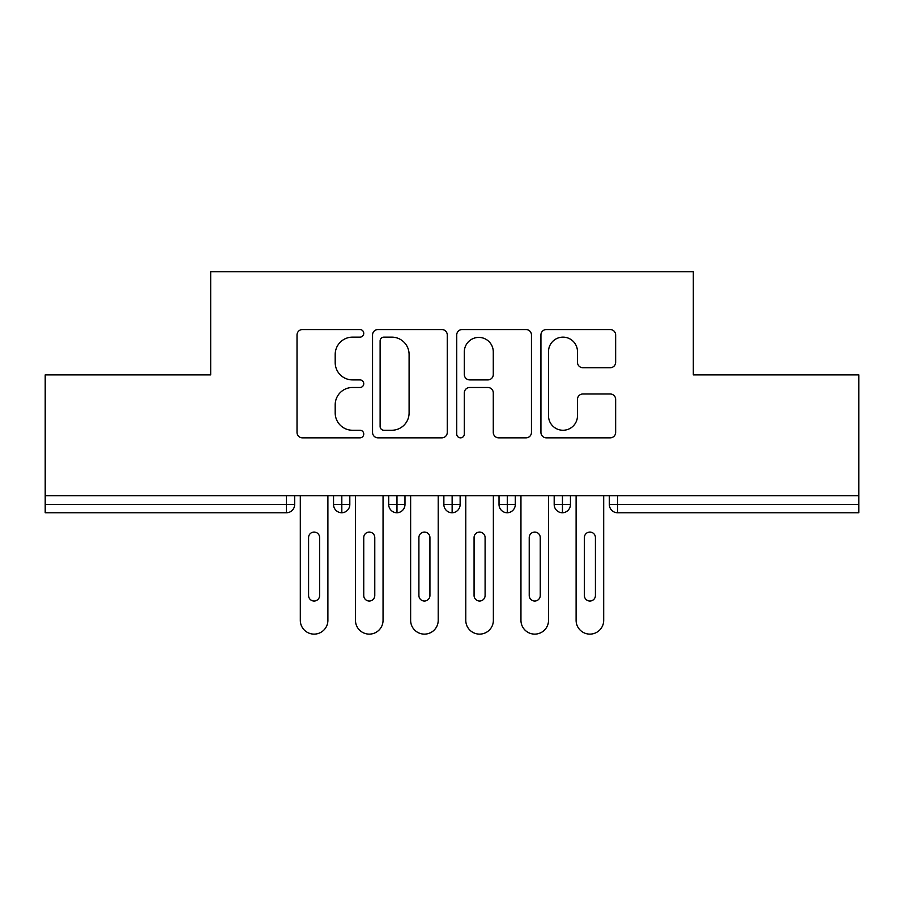 <?xml version="1.0" encoding="UTF-8"?>
<svg xmlns="http://www.w3.org/2000/svg" width="904" height="904" viewBox="0 0 904 904"><rect width="100%" height="100%" fill="white"/><g stroke="black" fill="none" stroke-linecap="round" stroke-linejoin="round"><path stroke-width="1.36" d="M363.747 333.35A3.785 3.785 0 0 0 359.962 329.553L302.433 329.553A5.413 5.413 0 0 0 297.02 334.966L297.02 432.428A5.413 5.413 0 0 0 302.433 437.841L359.962 437.841A3.785 3.785 0 0 0 363.747 434.056A3.785 3.785 0 0 0 359.962 430.259L352.515 430.259A17.323 17.323 0 0 1 335.192 412.936L335.192 404.811A17.323 17.323 0 0 1 352.515 387.488L359.962 387.488A3.785 3.785 0 0 0 363.747 383.703A3.785 3.785 0 0 0 359.962 379.906L352.515 379.906A17.323 17.323 0 0 1 335.192 362.583L335.192 354.458A17.323 17.323 0 0 1 352.515 337.135L359.962 337.135A3.785 3.785 0 0 0 363.747 333.35M610.234 367.725A5.413 5.413 0 0 0 615.647 362.312L615.647 334.966A5.413 5.413 0 0 0 610.234 329.553L546.344 329.553A5.413 5.413 0 0 0 540.931 334.966L540.931 432.428A5.413 5.413 0 0 0 546.344 437.841L610.234 437.841A5.413 5.413 0 0 0 615.647 432.428L615.647 399.398A5.413 5.413 0 0 0 610.234 393.986L582.888 393.986A5.413 5.413 0 0 0 577.475 399.398L577.475 415.783A14.487 14.487 0 0 1 562.989 430.259A14.487 14.487 0 0 1 548.513 415.783L548.513 351.622A14.487 14.487 0 0 1 562.989 337.135A14.487 14.487 0 0 1 577.475 351.622L577.475 362.312A5.413 5.413 0 0 0 582.888 367.725L610.234 367.725M45.2 495.674L858.8 495.674L858.8 374.877L693.323 374.877L693.323 271.72L210.677 271.72L210.677 374.877L45.2 374.877L45.2 504.5L286.387 504.5L286.387 495.674M447.265 334.966A5.413 5.413 0 0 0 441.853 329.553L377.962 329.553A5.413 5.413 0 0 0 372.55 334.966L372.55 432.428A5.413 5.413 0 0 0 377.962 437.841L441.853 437.841A5.413 5.413 0 0 0 447.265 432.428L447.265 334.966M462.147 329.553L526.038 329.553A5.413 5.413 0 0 1 531.45 334.966L531.45 432.428A5.413 5.413 0 0 1 526.038 437.841L498.703 437.841A5.413 5.413 0 0 1 493.279 432.428L493.279 392.901A5.413 5.413 0 0 0 487.866 387.488L469.73 387.488A5.413 5.413 0 0 0 464.317 392.901L464.317 434.056A3.785 3.785 0 0 1 460.531 437.841A3.785 3.785 0 0 1 456.735 434.056L456.735 334.966A5.413 5.413 0 0 1 462.147 329.553M294.659 495.674L294.659 504.5A8.272 8.272 0 0 1 286.387 512.771L45.2 512.771L45.2 504.5M858.8 495.674L858.8 512.771L617.613 512.771A8.272 8.272 0 0 1 609.341 504.5L609.341 495.674L609.341 504.5A8.272 8.272 0 0 0 617.613 512.771L617.613 504.5L858.8 504.5M341.814 512.771A8.272 8.272 0 0 1 333.542 504.5L333.542 495.674L333.542 504.5A8.272 8.272 0 0 0 341.814 512.771A8.272 8.272 0 0 0 349.814 504.5L349.814 495.674L349.814 504.5A8.272 8.272 0 0 1 341.814 512.771L341.814 504.5L349.814 504.5M341.814 495.674L341.814 504.5L333.542 504.5M286.387 512.771A8.272 8.272 0 0 0 294.659 504.5A8.272 8.272 0 0 1 286.387 512.771L286.387 504.5L294.659 504.5M396.98 495.674L396.98 504.5L388.709 504.5L388.709 495.674L388.709 504.5A8.272 8.272 0 0 0 396.98 512.771A8.272 8.272 0 0 0 404.981 504.5L404.981 495.674L404.981 504.5A8.272 8.272 0 0 1 396.98 512.771A8.272 8.272 0 0 1 388.709 504.5A8.272 8.272 0 0 0 396.98 512.771L396.98 504.5L404.981 504.5M452.136 495.674L452.136 504.5L443.864 504.5L443.864 495.674L443.864 504.5A8.272 8.272 0 0 0 452.136 512.771A8.272 8.272 0 0 0 460.136 504.5L460.136 495.674L460.136 504.5A8.272 8.272 0 0 1 452.136 512.771A8.272 8.272 0 0 1 443.864 504.5A8.272 8.272 0 0 0 452.136 512.771L452.136 504.5L460.136 504.5M507.302 495.674L507.302 512.771A8.272 8.272 0 0 1 499.019 504.5L499.019 495.674L499.019 504.5A8.272 8.272 0 0 0 507.302 512.771A8.272 8.272 0 0 0 515.291 504.5L515.291 495.674M562.457 495.674L562.457 512.771A8.272 8.272 0 0 1 554.186 504.5A8.272 8.272 0 0 0 562.457 512.771A8.272 8.272 0 0 1 554.186 504.5L554.186 495.674M570.458 495.674L570.458 504.5A8.272 8.272 0 0 1 562.457 512.771A8.272 8.272 0 0 0 570.458 504.5L554.186 504.5M383.917 337.135A3.785 3.785 0 0 0 380.121 340.921L380.121 426.473A3.785 3.785 0 0 0 383.917 430.259L391.771 430.259A17.323 17.323 0 0 0 409.094 412.936L409.094 354.458A17.323 17.323 0 0 0 391.771 337.135L383.917 337.135M493.279 351.893A14.487 14.487 0 0 0 478.804 337.407A14.487 14.487 0 0 0 464.317 351.893L464.317 374.493A5.413 5.413 0 0 0 469.73 379.906L487.866 379.906A5.413 5.413 0 0 0 493.279 374.493L493.279 351.893M300.309 620.336L300.309 495.674L300.309 620.336A13.786 13.786 0 0 0 314.106 634.122A13.786 13.786 0 0 0 327.892 620.336L327.892 495.674L327.892 620.336M319.62 537.597A5.514 5.514 0 0 0 314.106 532.072A5.514 5.514 0 0 0 308.58 537.597A5.514 5.514 0 0 1 314.106 532.072A5.514 5.514 0 0 1 319.62 537.597L319.62 595.51A5.514 5.514 0 0 1 314.106 601.024A5.514 5.514 0 0 1 308.58 595.51A5.514 5.514 0 0 0 314.106 601.024A5.514 5.514 0 0 0 319.62 595.51M308.58 595.51L308.58 537.597M355.475 620.336L355.475 495.674L355.475 620.336A13.786 13.786 0 0 0 369.261 634.122A13.786 13.786 0 0 0 383.047 620.336L383.047 495.674L383.047 620.336M374.776 537.597A5.514 5.514 0 0 0 369.261 532.072A5.514 5.514 0 0 0 363.747 537.597A5.514 5.514 0 0 1 369.261 532.072A5.514 5.514 0 0 1 374.776 537.597L374.776 595.51A5.514 5.514 0 0 1 369.261 601.024A5.514 5.514 0 0 1 363.747 595.51A5.514 5.514 0 0 0 369.261 601.024A5.514 5.514 0 0 0 374.776 595.51M410.631 620.336L410.631 495.674L410.631 620.336A13.786 13.786 0 0 0 424.417 634.122A13.786 13.786 0 0 0 438.214 620.336L438.214 495.674L438.214 620.336M429.931 537.597A5.514 5.514 0 0 0 424.417 532.072A5.514 5.514 0 0 0 418.902 537.597A5.514 5.514 0 0 1 424.417 532.072A5.514 5.514 0 0 1 429.931 537.597L429.931 595.51A5.514 5.514 0 0 1 424.417 601.024A5.514 5.514 0 0 1 418.902 595.51A5.514 5.514 0 0 0 424.417 601.024A5.514 5.514 0 0 0 429.931 595.51M465.786 620.336L465.786 495.674L465.786 620.336A13.786 13.786 0 0 0 479.583 634.122A13.786 13.786 0 0 0 493.369 620.336L493.369 495.674L493.369 620.336M485.098 537.597A5.514 5.514 0 0 0 479.583 532.072A5.514 5.514 0 0 0 474.069 537.597A5.514 5.514 0 0 1 479.583 532.072A5.514 5.514 0 0 1 485.098 537.597L485.098 595.51A5.514 5.514 0 0 1 479.583 601.024A5.514 5.514 0 0 1 474.069 595.51A5.514 5.514 0 0 0 479.583 601.024A5.514 5.514 0 0 0 485.098 595.51M520.953 620.336L520.953 495.674L520.953 620.336A13.786 13.786 0 0 0 534.739 634.122A13.786 13.786 0 0 0 548.525 620.336L548.525 495.674L548.525 620.336M540.253 537.597A5.514 5.514 0 0 0 534.739 532.072A5.514 5.514 0 0 0 529.224 537.597A5.514 5.514 0 0 1 534.739 532.072A5.514 5.514 0 0 1 540.253 537.597L540.253 595.51A5.514 5.514 0 0 1 534.739 601.024A5.514 5.514 0 0 1 529.224 595.51A5.514 5.514 0 0 0 534.739 601.024A5.514 5.514 0 0 0 540.253 595.51M363.747 595.51L363.747 537.597M418.902 595.51L418.902 537.597M474.069 595.51L474.069 537.597M529.224 595.51L529.224 537.597M576.108 620.336L576.108 495.674L576.108 620.336A13.786 13.786 0 0 0 589.894 634.122A13.786 13.786 0 0 0 603.691 620.336L603.691 495.674L603.691 620.336M595.42 537.597A5.514 5.514 0 0 0 589.894 532.072A5.514 5.514 0 0 0 584.379 537.597A5.514 5.514 0 0 1 589.894 532.072A5.514 5.514 0 0 1 595.42 537.597L595.42 595.51A5.514 5.514 0 0 1 589.894 601.024A5.514 5.514 0 0 1 584.379 595.51A5.514 5.514 0 0 0 589.894 601.024A5.514 5.514 0 0 0 595.42 595.51M584.379 595.51L584.379 537.597M617.613 495.674L617.613 504.5L609.341 504.5A8.272 8.272 0 0 0 617.613 512.771M499.019 504.5A8.272 8.272 0 0 0 507.302 512.771A8.272 8.272 0 0 0 515.291 504.5L499.019 504.5"/></g></svg>
